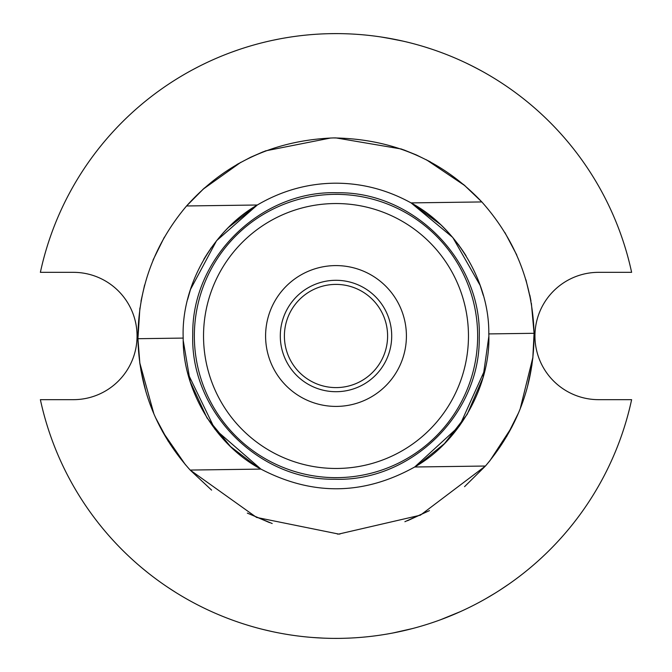 <?xml version="1.0" encoding="UTF-8"?>
<svg xmlns="http://www.w3.org/2000/svg" width="672" height="672" viewBox="0 0 672 672"><rect width="100%" height="100%" fill="white"/><g stroke="black" fill="none" stroke-linecap="round" stroke-linejoin="round"><path stroke-width="1.01" d="M476.734 68.342L481.446 70.871M475.524 67.712L474.491 67.175M470.047 64.932L475.465 67.679M482.101 71.232L474.558 67.217M481.354 70.829L481.858 71.106M467.275 63.58L473.063 66.444M472.954 66.394L465.738 62.84M470.291 65.058L478.582 69.325M480.48 70.35L482.294 71.341M483.58 72.055L484.697 72.685M485.486 73.13L486.016 73.433M466.544 63.227L468.594 64.218M272.126 40.421L280.115 38.808M283.55 38.186L287.784 37.472M192.058 70.056L199.298 66.259M202.373 64.73L206.262 62.849M231.042 52.399L238.736 49.669M242.021 48.577L246.12 47.267M317.478 34.171L319.032 34.079M321.241 33.961L324.904 33.802M329.003 33.684L336.756 33.6M395.682 39.547L389.491 38.371M386.988 37.926L385.921 37.75M387.223 37.968L389.374 38.346M391.717 38.774L395.909 39.598M404.468 41.454L406.308 41.891M399.042 40.244L402.385 40.975M408.878 42.512L410.995 43.05M380.638 36.91L396.875 39.791M403.183 41.16L384.871 37.573M410.231 42.857L411.785 43.252M409.861 42.756L406.686 41.975M399.756 40.396L406.585 41.95M384.014 37.439L385.081 37.607M385.711 37.716L387.652 38.044M391.264 38.69L392.431 38.909M393.17 39.052L396.346 39.682M424.477 46.83L432.247 49.325M435.532 50.45L439.58 51.895M631.621 272.336A302.4 302.4 0 0 0 40.379 272.336L73.391 272.336A63.664 63.664 0 0 1 137.054 336A63.664 63.664 0 0 1 73.391 399.664L40.379 399.664A302.4 302.4 0 0 0 631.621 399.664L598.609 399.664A63.664 63.664 0 0 1 534.946 336A63.664 63.664 0 0 1 598.609 272.336L631.621 272.336M267.397 630.512L260.862 628.916M258.115 628.194L256.36 627.724M259.661 628.606L259.199 628.488M272.504 631.655L262.786 629.404M261.064 628.967L259.484 628.564M258.527 628.312L259.216 628.488M260.996 628.95L267.036 630.428M254.948 627.337L258.023 628.169M261.358 629.042L267.834 630.622M253.747 627.001L258.367 628.261M258.056 628.186L254.411 627.186M254.243 627.136L252.815 626.732M412.826 628.48L392.885 632.999M394.246 632.738L397.278 632.125M387.08 634.057L389.399 633.646M392.07 633.158L394.926 632.604M397.723 632.033L403.301 630.815M403.914 630.672L394.884 632.612M394.061 632.772L391.608 633.242M388.76 633.763L386.618 634.133M144.95 570.402L143.968 569.604M142.792 568.63L142.254 568.184M142.859 568.688L143.539 569.251M145.421 570.788L143.69 569.369M142.892 568.714L142.447 568.344M138.76 565.219L139.784 566.101M140.75 566.916L139.541 565.891M150.503 574.829L149.15 573.762M147.68 572.603L142.279 568.201M151.402 575.518L150.242 574.627M148.176 572.998L147.185 572.208M141.75 567.756L148.226 573.04M149.99 574.426L151.612 575.686M136.912 563.623L137.542 564.169L136.912 563.623M138.466 564.967L140.028 566.311M143.01 568.814L141.826 567.823M490.468 595.972L486.864 598.08M460.614 611.528L440.353 619.828M495.188 593.107L485.629 598.786M481.891 600.877L478.036 602.969M519.758 576.164L514.559 580.054M509.284 583.825L499.456 590.419M317.234 637.82L324.601 638.182M328.171 638.299L331.246 638.366M323.753 638.148L312.295 637.468M309.532 637.241L306.995 637.006M305.323 636.838L302.879 636.577M327.961 638.291L326.147 638.24M176.669 593.023L167.824 587.32M336 284.399A51.601 51.601 0 0 1 380.688 361.796A51.601 51.601 0 0 1 291.312 361.796A51.601 51.601 0 0 1 336 284.399M391.709 336A55.709 55.709 0 0 1 308.146 384.241A55.709 55.709 0 0 1 308.146 287.759A55.709 55.709 0 0 1 391.709 336M406.409 336A70.409 70.409 0 0 0 300.796 275.024A70.409 70.409 0 0 0 300.796 396.976A70.409 70.409 0 0 0 406.409 336M336 203.54A132.46 132.46 0 0 1 450.719 402.234A132.46 132.46 0 0 1 221.281 402.234A132.46 132.46 0 0 1 336 203.54M336 194.351A141.649 141.649 0 0 0 194.351 336A141.649 141.649 0 0 0 336 477.649A141.649 141.649 0 0 0 477.649 336A141.649 141.649 0 0 0 336 194.351M430.374 161.86L416.354 154.946L401.31 148.999L335.966 137.911M335.681 137.911L333.295 137.928C274.008 140.33 225.095 163.01 186.564 205.968C154.249 244.289 138.037 288.532 137.928 338.705C139.146 388.702 156.559 432.491 190.168 470.064L211.604 490.123L190.168 470.064L211.604 490.123L190.168 470.064L256.553 517.423L338.705 534.072L420.37 515.189L485.436 466.032C518.011 427.56 534.223 383.309 534.072 333.295C532.594 283.147 515.18 239.366 481.832 201.936C442.142 160.054 392.633 138.718 333.295 137.928L335.681 137.911M403.612 149.806L416.346 154.946L401.31 148.999M465.184 185.867L426.359 159.751M516.81 255.083L504.882 232.512M164.363 237.149L153.048 260.047M330.809 137.978L265.608 150.856L250.74 157.206L236.914 164.497M240.862 162.28L202.768 189.445M265.608 150.856L250.74 157.206L263.332 151.721M506.638 436.565L518.767 412.381M155.383 417.337L168.202 441.235M269.522 522.598L247.321 513.097L272.194 523.522M337.403 534.08L339.998 534.047M404.897 521.707L429.475 510.611L407.543 520.716M488.813 336.554L483.008 377.656L467.191 414.355L444.436 443.638L418.337 464.73L414.683 466.998L485.436 466.032L464.554 486.671L485.436 466.032L464.554 486.671L485.436 466.032L490.14 460.421M185.321 464.587L185.707 465.041M532.778 358.739L534.072 333.295L531.376 303.324M530.981 301.039L525.941 279.787M490.039 460.538L512.056 426.754M520.145 409.004L532.955 357.134M485.176 369.138L459.598 425.83L414.683 466.998C459.866 441.521 491.022 384.476 488.796 333.917C489.569 282.635 456.859 227.43 411.079 202.902C386.702 189.487 360.982 182.918 333.917 183.204C360.982 182.918 386.702 189.487 411.079 202.902C433.096 215.166 451.416 232.789 466.057 255.772C451.416 232.789 433.096 215.166 411.079 202.902C386.702 189.487 360.982 182.918 333.917 183.204C360.982 182.918 386.702 189.487 411.079 202.902L452.768 237.451L480.278 285.65L452.768 237.451L411.079 202.902C386.702 189.487 360.982 182.918 333.917 183.204C360.982 182.918 386.702 189.487 411.079 202.902L481.832 201.936L463.512 184.439M530.972 301.022L529.822 295.117M527.495 386.585L531.98 364.795M183.263 340.721L190.184 381.654L206.993 417.9L230.538 446.561L257.208 466.931L260.921 469.098C215.065 444.864 182.356 388.693 183.204 338.083C182.356 388.693 215.065 444.864 260.921 469.098C312.556 496.012 363.804 495.306 414.683 466.998C459.866 441.521 491.022 384.476 488.796 333.917L534.072 333.295L531.367 303.274M204.406 187.975L186.564 205.968L257.317 205.002C212.218 230.773 181.028 286.843 183.204 338.083L137.928 338.705L139.927 364.19M140.902 370.28L145.933 391.793M140.994 301.207L144.614 284.987M139.902 307.978L137.928 338.705L139.902 307.978M139.7 362.552L153.938 414.053M162.456 431.466L185.413 464.696M411.281 203.02L440.454 224.498M458.405 244.516L459.043 245.389M333.917 183.204C306.852 183.658 281.316 190.924 257.317 205.002C235.645 217.862 217.804 235.981 203.801 259.358C217.804 235.981 235.645 217.862 257.317 205.002C281.316 190.924 306.852 183.658 333.917 183.204C306.852 183.658 281.316 190.924 257.317 205.002L216.586 240.677L190.403 289.607L216.586 240.677L257.317 205.002C281.316 190.924 306.852 183.658 333.917 183.204C306.852 183.658 281.316 190.924 257.317 205.002C281.316 190.924 306.852 183.658 333.917 183.204M210.529 248.783L211.151 247.892M228.547 227.388L257.116 205.128M479.85 284.458L483.319 295.445M187.631 299.485L190.798 288.397M190.168 470.064L260.921 469.098L214.897 429.164L187.782 373.195M334.387 479.237C257.838 480.354 189.924 410.894 192.763 334.387C191.646 257.838 261.106 189.924 337.613 192.763C414.162 191.646 482.076 261.106 479.237 337.613C480.346 414.17 410.903 482.068 334.387 479.237"/></g></svg>
